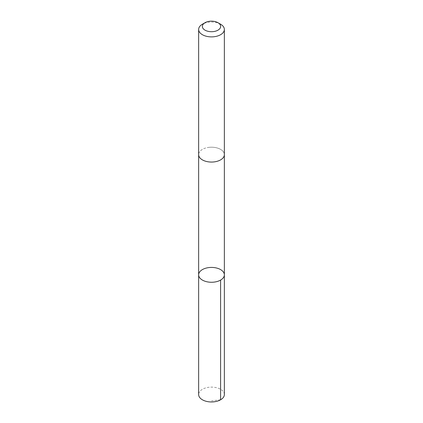 <?xml version="1.0" encoding="UTF-8"?>
<svg xmlns="http://www.w3.org/2000/svg" width="423" height="423" viewBox="0 0 423 423"><rect width="100%" height="100%" fill="white"/><g stroke="black" fill="none" stroke-linecap="round" stroke-linejoin="round"><path stroke-width="0.32" stroke-dasharray="2.12 1.59" d="M224.359 394.537A12.859 7.424 0 0 0 209.285 387.225A12.859 7.424 0 0 0 198.641 394.537M209.285 147.315A12.859 7.424 0 0 0 198.641 154.628A12.859 7.424 0 0 0 213.715 161.94A12.859 7.424 0 0 0 224.359 154.628A12.859 7.424 0 0 0 209.285 147.315M198.641 274.844A12.859 7.424 180 0 1 209.285 267.532A12.859 7.424 180 0 1 224.359 274.844M224.359 154.776L224.359 154.628A12.859 7.424 0 0 0 211.5 147.204A12.859 7.424 0 0 0 198.641 154.628L198.641 154.776M220.595 24.211A12.859 7.424 0 0 0 202.406 24.211M220.595 399.788L211.5 400.845"/><path stroke-width="0.63" d="M209.285 267.532A12.859 7.424 180 0 1 224.359 274.844A12.859 7.424 180 0 1 211.5 282.273A12.859 7.424 180 0 1 198.641 274.844A12.859 7.424 180 0 1 209.285 267.532M198.641 394.537A12.859 7.424 0 0 0 213.715 401.85A12.859 7.424 0 0 0 224.359 394.537L224.359 274.844A12.859 7.424 180 0 1 211.5 282.273A12.859 7.424 180 0 1 198.641 274.844L198.641 394.537M205.033 22.699L202.406 24.211A12.859 7.424 0 0 0 198.641 29.462L198.641 154.628A12.859 7.424 0 0 0 213.715 161.94A12.859 7.424 0 0 0 224.359 154.628L224.359 29.462A12.859 7.424 0 0 0 220.595 24.211L217.967 22.699A9.147 5.282 0 0 0 205.033 22.699A9.147 5.282 0 0 0 203.384 28.864A9.147 5.282 0 0 0 213.076 31.635A9.147 5.282 0 0 0 220.224 28.024A9.147 5.282 0 0 0 217.967 22.699M198.641 29.462A12.859 7.424 0 0 0 213.715 36.775A12.859 7.424 0 0 0 224.359 29.462M220.595 280.095L220.595 399.788M198.641 154.776L198.641 274.844M224.359 154.776L224.359 274.844"/></g></svg>
